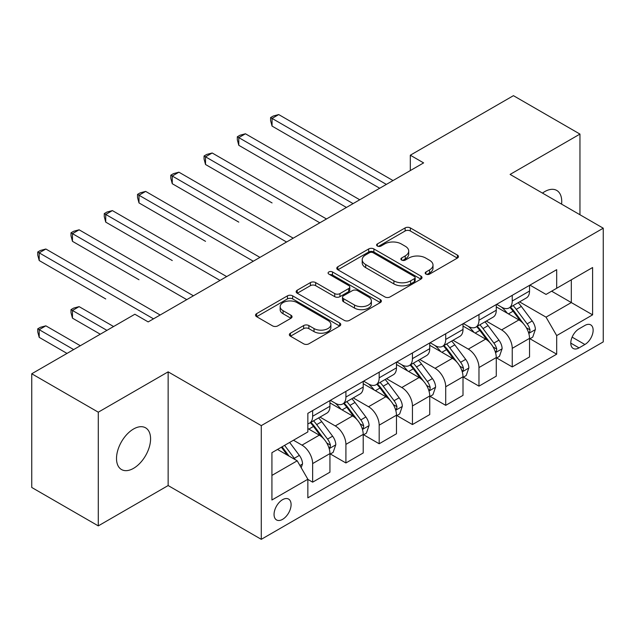 <?xml version="1.0" encoding="UTF-8"?>
<svg xmlns="http://www.w3.org/2000/svg" width="635" height="635" viewBox="0 0 635 635"><rect width="100%" height="100%" fill="white"/><g stroke="black" fill="none" stroke-linecap="round" stroke-linejoin="round"><path stroke-width="0.95" d="M425.95 274.098A2.588 1.492 0 0 0 429.609 274.098L457.367 258.08A3.691 2.135 0 0 0 458.446 256.572A3.691 2.135 0 0 0 457.367 255.064L410.345 227.917A3.691 2.135 0 0 0 405.122 227.917L377.365 243.935A2.588 1.492 0 0 0 376.611 244.991A2.588 1.492 0 0 0 377.365 246.047A2.588 1.492 0 0 0 381.024 246.047L384.619 243.975A11.819 6.826 0 0 1 401.336 243.975L405.249 246.237A11.819 6.826 0 0 1 408.718 251.063A11.819 6.826 0 0 1 405.249 255.889L401.661 257.961A2.588 1.492 0 0 0 400.899 259.017A2.588 1.492 0 0 0 401.661 260.072A2.588 1.492 0 0 0 405.32 260.072L408.908 258A11.819 6.826 0 0 1 425.625 258L429.546 260.263A11.819 6.826 0 0 1 433.006 265.089A11.819 6.826 0 0 1 429.546 269.915L425.95 271.986A2.588 1.492 0 0 0 425.196 273.042A2.588 1.492 0 0 0 425.95 274.098L425.95 271.986M133.541 468.344A24.09 13.906 120 0 0 149.281 447.119A24.09 13.906 120 0 0 145.582 427.815A24.09 13.906 120 0 0 133.541 429.006A24.09 13.906 120 0 0 117.808 450.231A24.09 13.906 120 0 0 121.499 469.535A24.09 13.906 120 0 0 133.541 468.344M561.586 204.137A24.09 13.906 120 0 0 556.744 190.436A24.09 13.906 120 0 0 544.703 191.627A24.09 13.906 120 0 0 542.457 193.096M282.575 519.351A12.041 6.953 120 0 0 290.441 508.738A12.041 6.953 120 0 0 288.592 499.086A12.041 6.953 120 0 0 282.575 499.681A12.041 6.953 120 0 0 274.701 510.294A12.041 6.953 120 0 0 276.55 519.946A12.041 6.953 120 0 0 282.575 519.351M290.449 333.184A3.691 2.135 0 0 0 289.362 334.693A3.691 2.135 0 0 0 290.449 336.201L303.641 343.813A3.691 2.135 0 0 0 308.864 343.813L339.685 326.017A3.691 2.135 0 0 0 340.765 324.509A3.691 2.135 0 0 0 339.685 323.001L292.664 295.854A3.691 2.135 0 0 0 287.441 295.854L256.619 313.65A3.691 2.135 0 0 0 255.54 315.158A3.691 2.135 0 0 0 256.619 316.667L272.55 325.866A3.691 2.135 0 0 0 277.781 325.866L290.973 318.254A3.691 2.135 0 0 0 292.052 316.746A3.691 2.135 0 0 0 290.973 315.238L283.067 310.674A9.882 5.707 0 0 1 280.17 306.641A9.882 5.707 0 0 1 286.274 301.371A9.882 5.707 0 0 1 297.045 302.601L327.993 320.477A9.882 5.707 0 0 1 330.891 324.509A9.882 5.707 0 0 1 324.795 329.779A9.882 5.707 0 0 1 314.023 328.541L308.864 325.565A3.691 2.135 0 0 0 303.641 325.565L290.449 333.184L290.449 336.201M168.14 371.848L98.282 412.186L31.75 373.769L31.75 487.474L98.282 525.883L168.14 485.553L261.279 539.329L261.279 425.625L168.14 371.848L168.14 485.553M579.961 214.749L579.961 134.088L510.103 174.419L603.25 228.195L261.279 425.625M579.961 134.088L513.437 95.671L410.313 155.21L410.313 170.577M31.75 373.769L134.874 314.238L148.177 321.913L423.616 162.893L410.313 155.21M384.873 296.91A3.691 2.135 0 0 0 390.104 296.91L420.926 279.114A3.691 2.135 0 0 0 422.005 277.606A3.691 2.135 0 0 0 420.926 276.098L373.904 248.952A3.691 2.135 0 0 0 368.681 248.952L337.86 266.748A3.691 2.135 0 0 0 336.772 268.256A3.691 2.135 0 0 0 337.86 269.764L384.873 296.91M329.882 274.661A2.588 1.492 0 0 1 332.502 275.026L332.502 271.955L380.309 299.553A3.691 2.135 0 0 1 381.389 301.061A3.691 2.135 0 0 1 380.309 302.57L349.48 320.365A3.691 2.135 0 0 1 344.257 320.365L297.236 293.219L297.236 290.203A3.691 2.135 0 0 0 296.156 291.711A3.691 2.135 0 0 0 297.236 293.219M297.236 290.203L310.428 282.583A3.691 2.135 0 0 1 315.651 282.583L334.724 293.592A3.691 2.135 0 0 0 339.947 293.592L348.702 288.544A3.691 2.135 0 0 0 349.782 287.036A3.691 2.135 0 0 0 348.702 285.528L328.843 274.066A2.588 1.492 0 0 1 328.089 273.01A2.588 1.492 0 0 1 329.684 271.629A2.588 1.492 0 0 1 332.502 271.955M584.891 325.453L579.033 328.835A11.668 6.739 120 0 0 571.413 339.114A11.668 6.739 120 0 0 573.199 348.464A11.668 6.739 120 0 0 579.033 347.885L584.891 344.503A11.668 6.739 120 0 0 592.511 334.224A11.668 6.739 120 0 0 590.725 324.874A11.668 6.739 120 0 0 584.891 325.453M261.279 539.329L603.25 341.892L603.25 228.195M529.931 285.115L546.036 294.418L556.681 288.266L556.681 269.677L307.856 413.337L307.856 431.927L271.923 452.668L271.923 499.991L307.856 479.25L307.856 497.84L556.681 354.187L556.681 335.59L546.036 317.151L519.573 301.879M556.681 288.266L592.606 267.526L592.606 314.849L556.681 335.59M98.282 412.186L98.282 525.883M551.625 291.187L571.317 302.562L571.317 279.821L592.606 267.526M546.036 317.151L571.317 302.562L592.606 314.849M271.923 475.409L297.212 460.812L277.511 449.445M307.856 479.401L312.642 482.171L312.642 463.582A15.057 8.692 -120 0 0 301.998 445.143L293.481 440.222M312.642 482.171L329.938 472.186L329.938 453.588A15.057 8.692 -120 0 0 319.294 435.158L307.856 428.546M330.343 453.977L345.908 462.963L345.908 444.373A15.057 8.692 -120 0 0 335.264 425.934L319.976 417.108M345.908 462.963L363.204 452.977L363.204 434.388A15.057 8.692 -120 0 0 352.56 415.949L329.938 402.892M363.609 434.769L379.174 443.762L379.174 425.164A15.057 8.692 -120 0 0 368.53 406.733L353.243 397.907M379.174 443.762L396.47 433.769L396.47 415.179A15.057 8.692 -120 0 0 385.826 396.74L363.204 383.683M396.875 415.568L412.44 424.553L412.44 405.963A15.057 8.692 -120 0 0 401.796 387.525L386.509 378.698M412.44 424.553L429.736 414.568L429.736 395.978A15.057 8.692 -120 0 0 419.092 377.539L396.47 364.474M430.133 396.359L445.706 405.344L445.706 386.755A15.057 8.692 -120 0 0 435.062 368.316L419.775 359.497M445.706 405.344L463.002 395.359L463.002 376.769A15.057 8.692 -120 0 0 452.358 358.33L429.736 345.273M463.399 377.15L478.973 386.144L478.973 367.554A15.057 8.692 -120 0 0 468.328 349.115L453.041 340.289M478.973 386.144L496.268 376.158L496.268 357.561A15.057 8.692 -120 0 0 485.624 339.122L463.002 326.065M496.665 357.949L512.239 366.935L512.239 348.345A15.057 8.692 -120 0 0 501.594 329.906L486.307 321.08M512.239 366.935L529.534 356.949L529.534 338.36A15.057 8.692 -120 0 0 518.89 319.921L496.268 306.864M496.665 304.324L501.594 307.165A15.057 8.692 -120 0 0 509.119 307.911A15.057 8.692 -120 0 0 512.239 301.022L512.239 295.338M463.399 323.533L468.328 326.374A15.057 8.692 -120 0 0 475.853 327.12A15.057 8.692 -120 0 0 478.973 320.231L478.973 314.539M430.133 342.733L435.062 345.575A15.057 8.692 -120 0 0 442.587 346.321A15.057 8.692 -120 0 0 445.706 339.431L445.706 333.748M396.867 361.942L401.796 364.784A15.057 8.692 -120 0 0 409.321 365.53A15.057 8.692 -120 0 0 412.44 358.64L412.44 352.957M363.609 381.151L368.53 383.992A15.057 8.692 -120 0 0 376.055 384.739A15.057 8.692 -120 0 0 379.174 377.841L379.174 372.158M330.343 400.352L335.264 403.193A15.057 8.692 -120 0 0 342.789 403.939A15.057 8.692 -120 0 0 345.908 397.05L345.908 391.366M529.931 338.741L556.681 354.187M509.119 307.911L526.415 297.926A15.057 8.692 -120 0 0 529.534 291.036L529.534 285.353M475.853 327.12L493.149 317.135A15.057 8.692 -120 0 0 496.268 310.237L496.268 304.554M442.587 346.321L459.883 336.336A15.057 8.692 -120 0 0 463.002 329.446L463.002 323.763M409.321 365.53L426.617 355.544A15.057 8.692 -120 0 0 429.736 348.655L429.736 342.963M376.055 384.739L393.351 374.745A15.057 8.692 -120 0 0 396.47 367.855L396.47 362.172M342.789 403.939L360.093 393.954A15.057 8.692 -120 0 0 363.204 387.064L363.204 381.381M307.856 423.751A15.057 8.692 -120 0 0 309.523 423.148L326.827 413.163A15.057 8.692 -120 0 0 329.938 406.265L329.938 400.582M309.523 423.148A15.057 8.692 -120 0 0 312.642 416.258L312.642 410.567M297.212 460.812L307.856 479.25M426.99 274.463L429.546 272.986A11.819 6.826 0 0 0 433.006 268.16L433.006 265.089M408.718 251.063L408.718 254.135A11.819 6.826 0 0 1 405.249 258.961L402.693 260.437M457.319 258.104L410.345 230.989A3.691 2.135 0 0 0 405.122 230.989L378.397 246.412M420.878 279.146L373.904 252.024A3.691 2.135 0 0 0 368.681 252.024L337.907 269.796M414.393 278.662A2.588 1.492 0 0 0 415.155 277.606A2.588 1.492 0 0 0 414.393 276.55L373.126 252.722A2.588 1.492 0 0 0 369.467 252.722L365.681 254.913A11.819 6.826 0 0 0 362.212 259.739A11.819 6.826 0 0 0 365.681 264.565L393.89 280.853A11.819 6.826 0 0 0 410.607 280.853L414.393 278.662L414.393 281.734A2.588 1.492 0 0 0 415.155 280.678L415.155 277.606M362.212 259.739L362.212 262.811A11.819 6.826 0 0 0 365.681 267.637L365.681 264.565M414.393 281.734L410.607 283.924A11.819 6.826 0 0 1 393.89 283.924L365.681 267.637M297.291 293.243L310.428 285.655L310.428 282.583M349.782 287.036L349.782 290.108A3.691 2.135 0 0 1 348.702 291.616L339.947 296.664A3.691 2.135 0 0 1 334.724 296.664L315.651 285.655A3.691 2.135 0 0 0 310.428 285.655M332.502 275.026L380.254 302.593M354.513 305.014A9.882 5.707 0 0 0 365.276 306.253A9.882 5.707 0 0 0 371.38 300.982A9.882 5.707 0 0 0 368.483 296.95L357.576 290.655A3.691 2.135 0 0 0 352.354 290.655L343.606 295.704A3.691 2.135 0 0 0 342.519 297.212A3.691 2.135 0 0 0 343.606 298.72L354.513 305.014L354.513 308.094A9.882 5.707 0 0 0 365.276 309.324A9.882 5.707 0 0 0 371.38 304.054L371.38 300.982M342.519 297.212L342.519 300.284A3.691 2.135 0 0 0 343.606 301.792L343.606 298.72M354.513 308.094L343.606 301.792M330.891 324.509L330.891 327.581A9.882 5.707 0 0 1 324.795 332.851A9.882 5.707 0 0 1 314.023 331.621L308.864 328.636A3.691 2.135 0 0 0 303.641 328.636L290.497 336.225M280.17 306.641L280.17 309.713A9.882 5.707 0 0 0 283.067 313.746L283.067 310.674M290.917 318.278L283.067 313.746M339.638 326.049L292.664 298.926A3.691 2.135 0 0 0 287.441 298.926L256.667 316.698M529.534 338.971L532.725 337.129L535.384 329.446A9.97 5.755 -120 0 0 532.201 320.953L521.327 306.435A28.789 16.621 -120 0 0 518.192 302.673M507.373 313.269A28.789 16.621 -120 0 0 501.483 307.102M528.622 332.867L529.788 331.613L530.003 329.875A9.97 5.755 -120 0 0 527.145 323.874L516.271 309.356A28.789 16.621 -120 0 0 513.136 305.594M510.453 307.142A23.9 13.795 60 0 1 514.374 311.602L523.581 323.882M272.058 202.922L205.526 164.505L205.526 156.829L212.185 152.987L326.485 218.972M509.937 307.435A28.789 16.621 60 0 1 513.08 311.198L520.311 320.85M386.358 184.404L272.058 118.412L278.709 114.57L393.009 180.562M379.706 188.246L272.058 126.095L272.058 118.412L270.597 117.57L273.256 116.03L278.709 114.57M272.058 126.095L270.597 120.642L270.597 117.57M496.268 358.18L499.459 356.338L502.118 348.655A9.97 5.755 -120 0 0 498.935 340.162L488.069 325.644A28.789 16.621 -120 0 0 484.926 321.881M474.107 332.478A28.789 16.621 -120 0 0 468.217 326.311M495.363 352.068L496.522 350.814L496.737 349.075A9.97 5.755 -120 0 0 493.879 343.075L483.013 328.565A28.789 16.621 -120 0 0 479.869 324.802M477.187 326.35A23.9 13.795 60 0 1 481.108 330.803L490.315 343.09M238.792 222.123L172.26 183.713L172.26 176.03L178.919 172.188L293.219 238.181M476.671 326.644A28.789 16.621 60 0 1 479.814 330.406L487.045 340.058M463.002 377.38L466.193 375.539L468.86 367.855A9.97 5.755 -120 0 0 465.677 359.362L454.803 344.853A28.789 16.621 -120 0 0 451.66 341.09M440.841 351.687A28.789 16.621 -120 0 0 434.951 345.511M462.097 371.277L463.256 370.022L463.471 368.284A9.97 5.755 -120 0 0 460.621 362.283L449.747 347.766A28.789 16.621 -120 0 0 446.603 344.003M443.921 345.551A23.9 13.795 60 0 1 447.85 350.012L457.049 362.299M205.526 241.332L139.001 202.922L139.001 195.239L145.653 191.397L259.953 257.389M443.413 345.853A28.789 16.621 60 0 1 446.548 349.615L453.779 359.259M429.736 396.589L432.927 394.748L435.594 387.064A9.97 5.755 -120 0 0 432.411 378.571L421.537 364.053A28.789 16.621 -120 0 0 418.394 360.291M407.583 370.888A28.789 16.621 -120 0 0 401.685 364.72M428.831 390.477L429.99 389.231L430.205 387.485A9.97 5.755 -120 0 0 427.355 381.492L416.481 366.974A28.789 16.621 -120 0 0 413.337 363.212M410.654 364.76A23.9 13.795 60 0 1 414.584 369.221L423.783 381.5M172.26 260.541L105.735 222.123L105.735 214.44L112.387 210.598L226.687 276.59M410.147 365.054A28.789 16.621 60 0 1 413.282 368.816L420.513 378.468M353.092 203.613L238.792 137.62L245.443 133.779L359.743 199.771M346.44 207.454L238.792 145.304L238.792 137.62L237.331 136.771L239.99 135.239L245.443 133.779M238.792 145.304L237.331 139.851L237.331 136.771M319.826 222.814L204.065 155.98L206.724 154.44L212.185 152.987M205.526 164.505L204.065 159.052L204.065 155.98M286.56 242.022L170.799 175.189L173.458 173.649L178.919 172.188M172.26 183.713L170.799 178.26L170.799 175.189M396.47 415.798L399.669 413.949L402.328 406.265A9.97 5.755 -120 0 0 399.145 397.772L388.271 383.262A28.789 16.621 -120 0 0 385.127 379.5M374.317 390.096A28.789 16.621 -120 0 0 368.419 383.929M395.565 409.686L396.724 408.432L396.938 406.694A9.97 5.755 -120 0 0 394.089 400.693L383.215 386.183A28.789 16.621 -120 0 0 380.071 382.421M377.388 383.961A23.9 13.795 60 0 1 381.317 388.422L390.517 400.709M139.001 279.741L72.469 241.332L72.469 233.648L79.121 229.806L193.421 295.799M376.88 384.262A28.789 16.621 60 0 1 380.016 388.025L387.247 397.677M253.301 261.223L137.533 194.389L140.192 192.857L145.653 191.397M139.001 202.922L137.533 197.461L137.533 194.389M363.204 434.999L366.403 433.157L369.062 425.474A9.97 5.755 -120 0 0 365.879 416.981L355.005 402.463A28.789 16.621 -120 0 0 351.861 398.701M341.051 409.297A28.789 16.621 -120 0 0 335.153 403.13M362.299 428.895L363.458 427.641L363.672 425.902A9.97 5.755 -120 0 0 360.823 419.902L349.948 405.384A28.789 16.621 -120 0 0 346.805 401.622M344.13 403.169A23.9 13.795 60 0 1 348.051 407.63L357.251 419.91M105.735 298.95L39.203 260.533L39.203 252.857L45.855 249.015L160.155 315M343.614 403.463A28.789 16.621 60 0 1 346.758 407.225L353.981 416.877M329.938 454.208L333.137 452.366L335.796 444.683A9.97 5.755 -120 0 0 332.613 436.189L321.739 421.672A28.789 16.621 -120 0 0 318.595 417.909M329.033 448.096L330.192 446.842L330.414 445.103A9.97 5.755 -120 0 0 327.557 439.103L316.682 424.593A28.789 16.621 -120 0 0 313.539 420.83M310.864 422.378A23.9 13.795 60 0 1 314.785 426.839L323.985 439.118M113.586 326.525L79.121 306.634L72.469 310.467L72.469 318.151L100.274 334.208M310.348 422.672A28.789 16.621 60 0 1 313.492 426.434L320.715 436.086M72.469 318.151L71.001 312.698L71.001 309.626L106.926 330.367M71.001 309.626L73.668 308.086L79.121 306.634M301.196 467.725L302.53 463.883A9.97 5.755 -120 0 0 299.347 455.39L289.647 442.436M80.32 345.734L45.855 325.834L39.203 329.676L39.203 337.36L67.008 353.417M295.196 459.653A9.97 5.755 -120 0 0 294.291 458.311L284.591 445.357M282.091 446.802L289.06 456.113M281.392 447.207L287.306 455.097M39.203 337.36L37.735 331.907L37.735 328.835L73.66 349.575M37.735 328.835L40.402 327.295L45.855 325.834M220.035 280.432L104.267 213.598L106.926 212.058L112.387 210.598M105.735 222.123L104.267 216.67L104.267 213.598M186.769 299.641L71.001 232.799L73.668 231.267L79.121 229.806M72.469 241.332L71.001 235.879L71.001 232.799M153.503 318.841L37.735 252.008L40.402 250.476L45.855 249.015M39.203 260.533L37.735 255.079L37.735 252.008M301.998 445.143L319.294 435.158M335.264 425.934L352.56 415.949M368.53 406.733L385.826 396.74M401.796 387.525L419.092 377.539M435.062 368.316L452.358 358.33M468.328 349.115L485.624 339.122M501.594 329.906L518.89 319.921M512.239 301.022L529.534 291.036M512.239 348.345L529.534 338.36M478.973 367.554L496.268 357.561M478.973 320.231L496.268 310.237M445.706 386.755L463.002 376.769M445.706 339.431L463.002 329.446M412.44 405.963L429.736 395.978M412.44 358.64L429.736 348.655M379.174 425.164L396.47 415.179M379.174 377.841L396.47 367.855M345.908 444.373L363.204 434.388M345.908 397.05L363.204 387.064M312.642 463.582L329.938 453.588M312.642 416.258L329.938 406.265M572.127 337.137L584.891 344.503M570.786 343.122L579.033 347.885M429.546 272.986L429.546 269.915M401.661 260.072L401.661 257.961M405.249 258.961L405.249 255.889M377.365 246.047L377.365 243.935M405.122 230.989L405.122 227.917M410.345 230.989L410.345 227.917M457.367 258.08L457.367 255.064M337.86 269.764L337.86 266.748M368.681 252.024L368.681 248.952M373.904 252.024L373.904 248.952M420.926 279.114L420.926 276.098M393.89 283.924L393.89 280.853M410.607 283.924L410.607 280.853M315.651 285.655L315.651 282.583M334.724 296.664L334.724 293.592M339.947 296.664L339.947 293.592M348.702 291.616L348.702 288.544M380.309 302.57L380.309 299.553M303.641 328.636L303.641 325.565M308.864 328.636L308.864 325.565M314.023 331.621L314.023 328.541M290.973 318.254L290.973 315.238M256.619 316.667L256.619 313.65M287.441 298.926L287.441 295.854M292.664 298.926L292.664 295.854M339.685 326.017L339.685 323.001M528.788 333.407L535.321 329.636M516.271 309.356L521.327 306.435M508.437 313.88L513.08 311.198M527.145 323.874L532.201 320.953M526.359 327.763L530.003 329.875M495.522 352.615L502.055 348.845M483.013 328.565L488.069 325.644M475.17 333.089L479.814 330.406M493.879 343.075L498.935 340.162M493.093 346.972L496.737 349.075M462.256 371.824L468.789 368.046M449.747 347.766L454.803 344.853M441.904 352.298L446.548 349.615M460.621 362.283L465.677 359.362M459.827 366.181L463.471 368.284M428.99 391.025L435.523 387.255M416.481 366.974L421.537 364.053M408.638 371.499L413.282 368.816M427.355 381.492L432.411 378.571M426.561 385.381L430.205 387.485M395.724 410.234L402.257 406.464M383.215 386.183L388.271 383.262M375.372 390.708L380.016 388.025M394.089 400.693L399.145 397.772M393.295 404.59L396.938 406.694M362.458 429.435L368.998 425.664M349.948 405.384L355.005 402.463M342.106 409.908L346.758 407.225M360.823 419.902L365.879 416.981M360.029 423.791L363.672 425.902M329.2 448.643L335.732 444.873M316.682 424.593L321.739 421.672M308.84 429.117L313.492 426.434M327.557 439.103L332.613 436.189M326.763 443L330.414 445.103M299.934 465.534L302.466 464.074M294.291 458.311L299.347 455.39"/></g></svg>
